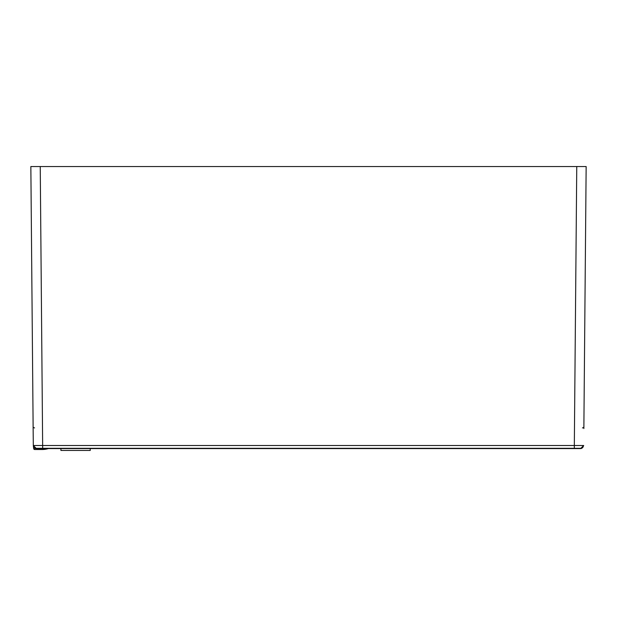 <?xml version="1.0" encoding="UTF-8"?>
<svg xmlns="http://www.w3.org/2000/svg" width="617" height="617" viewBox="0 0 617 617"><rect width="100%" height="100%" fill="white"/><g stroke="black" fill="none" stroke-linecap="round" stroke-linejoin="round"><path stroke-width="0.93" d="M34.537 427.936L33.125 427.303L33.141 428.568L30.85 166.536L586.15 166.536L583.875 427.303L582.463 427.936M33.11 425.776L33.31 445.513L36.133 448.304L574.327 448.304L574.327 445.505L583.69 445.513L580.867 448.304L574.327 448.304M33.611 446.754L33.642 448.412L33.31 445.513L574.327 445.505L576.756 166.536M583.859 428.568L583.89 425.776M581.206 448.513L582.718 447.618L580.589 448.582L581.731 448.343M48.342 448.582A21.132 21.132 0 0 1 42.11 449.523A21.132 21.132 0 0 0 48.342 448.582L60.921 448.582L60.921 450.464L90.229 450.464L90.229 448.582L580.589 448.582L582.718 447.618L583.69 445.513L580.867 448.304M35.801 448.52L34.76 448.05L36.411 448.582L573.363 448.582M42.11 449.523L34.768 449.523L34.768 448.058M35.771 448.281L34.421 447.765M33.642 448.412A1.126 1.126 -1 0 0 34.768 449.523A1.126 1.126 -1 0 1 33.642 448.412M581.229 448.281L580.589 448.582M40.244 166.536L42.673 448.304M33.141 428.568L33.31 445.513L36.133 448.304"/></g></svg>
